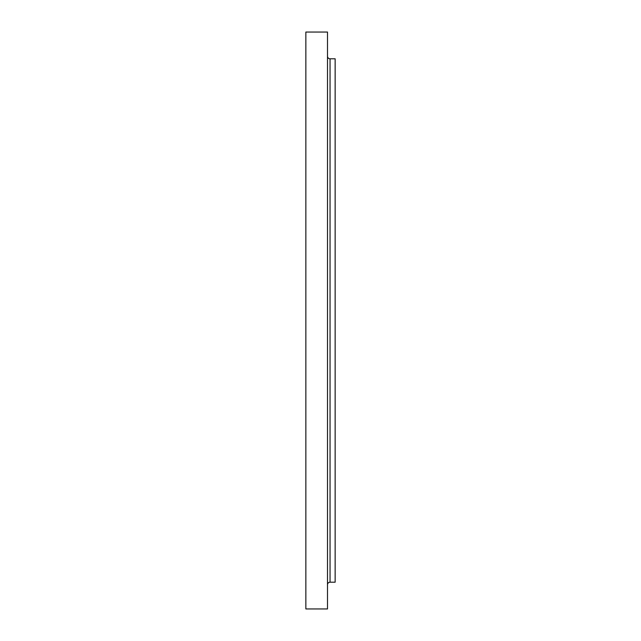 <?xml version="1.0" encoding="UTF-8"?>
<svg xmlns="http://www.w3.org/2000/svg" width="641" height="641" viewBox="0 0 641 641"><rect width="100%" height="100%" fill="white"/><g stroke="black" fill="none" stroke-linecap="round" stroke-linejoin="round"><path stroke-width="0.96" d="M327.503 389.92L327.503 402.332L327.503 389.92M327.503 549.249L327.503 561.668L327.503 549.249M327.503 147.751L327.503 160.17L327.503 147.751M327.503 214.463L327.503 226.882L327.503 214.463M327.503 263.515L327.503 275.926L327.503 263.515M327.503 584.752A2.548 2.548 0 0 1 330.051 582.204L335.147 582.204L335.147 58.796L330.051 58.796A2.548 2.548 0 0 1 327.503 56.248A2.548 2.548 0 0 0 330.051 58.796L330.051 582.204A2.548 2.548 0 0 0 327.503 584.752M305.853 608.95L327.503 608.95L327.503 32.05L305.853 32.05L305.853 608.95L305.853 32.05L327.503 32.05L327.503 608.95L305.853 608.95M335.147 582.204L330.051 582.204L330.051 58.796L335.147 58.796L335.147 582.204"/></g></svg>
